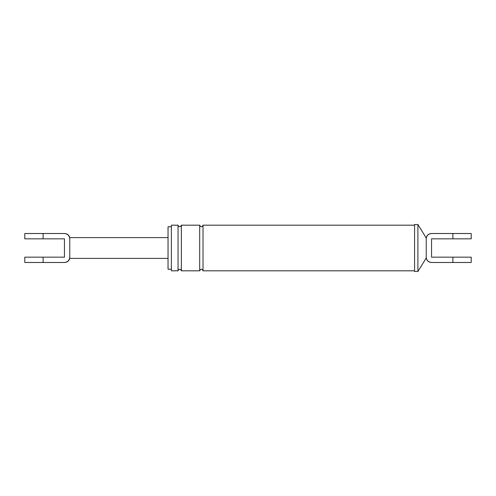 <?xml version="1.0" encoding="UTF-8"?>
<svg xmlns="http://www.w3.org/2000/svg" width="496" height="496" viewBox="0 0 496 496"><rect width="100%" height="100%" fill="white"/><g stroke="black" fill="none" stroke-linecap="round" stroke-linejoin="round"><path stroke-width="0.74" d="M168.045 237.59L69.775 237.59L69.775 238.836C69.434 235.625 67.654 233.845 64.443 233.511C67.654 233.845 69.434 235.625 69.775 238.836L69.775 257.164C69.434 260.375 67.654 262.155 64.443 262.489C67.654 262.155 69.434 260.375 69.775 257.164C69.434 260.375 67.654 262.155 64.443 262.489L43.121 262.489L43.121 257.164L24.8 257.164L64.443 257.164L64.443 238.836L24.8 238.836L43.121 238.836L43.121 233.511L64.443 233.511L51.454 233.511M168.045 258.41L69.775 258.41L69.775 257.164M43.121 233.511L24.8 233.511L43.121 233.511M43.121 262.489L24.8 262.489L43.121 262.489M444.546 233.511L431.557 233.511C428.346 233.845 426.566 235.625 426.225 238.836C426.566 235.625 428.346 233.845 431.557 233.511L431.557 233.511C428.346 233.845 426.566 235.625 426.225 238.836L426.225 237.987L417.899 224.514L414.569 224.514L414.569 271.486L417.899 271.486L417.899 224.514M426.225 238.836L426.225 257.164C426.566 260.375 428.346 262.155 431.557 262.489L452.879 262.489L452.879 257.164L471.2 257.164L431.557 257.164L431.557 238.836L471.2 238.836L452.879 238.836L452.879 233.511L431.557 233.511M417.899 271.486L426.225 258.013L426.225 257.164C426.566 260.375 428.346 262.155 431.557 262.489L444.546 262.489M171.38 270.822L171.38 225.178L178.039 225.178L178.039 270.822L171.38 270.822M171.38 269.235L168.045 269.235L168.045 226.765L171.38 226.765M452.879 233.511L471.2 233.511L452.879 233.511M452.879 262.489L471.2 262.489L452.879 262.489M414.569 270.822L203.025 270.822C201.915 268.671 200.806 268.671 199.696 270.822L181.375 270.822C180.265 268.671 179.155 268.671 178.039 270.822M181.375 270.822L181.375 225.178C180.265 227.323 179.155 227.323 178.039 225.178M199.696 270.822L199.696 225.178L181.375 225.178M203.025 270.822L203.025 225.178C201.915 227.323 200.806 227.323 199.696 225.178M414.569 225.178L203.025 225.178M69.775 258.41C68.981 260.958 67.258 262.322 64.592 262.489M69.775 237.59C68.981 235.042 67.258 233.678 64.592 233.511M24.8 233.511L24.8 238.836M24.8 257.164L24.8 262.489M426.225 237.987C426.889 235.216 428.643 233.721 431.489 233.511M426.225 258.013C426.889 260.784 428.643 262.279 431.489 262.489M471.2 238.836L471.2 233.511M471.2 257.164L471.2 262.489"/></g></svg>
